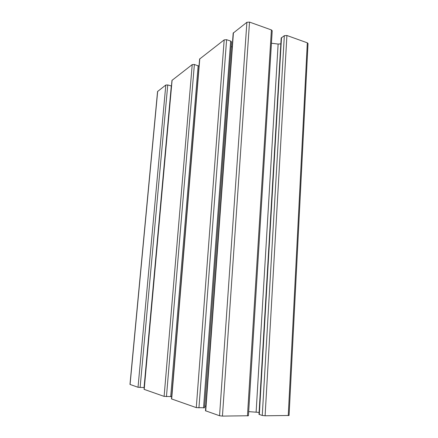 <?xml version="1.0" encoding="UTF-8"?>
<svg xmlns="http://www.w3.org/2000/svg" width="438" height="438" viewBox="0 0 438 438"><rect width="100%" height="100%" fill="white"/><g stroke="black" fill="none" stroke-linecap="round" stroke-linejoin="round"><path stroke-width="0.66" d="M171.461 85.985L167.754 84.95L165.81 85.043L157.56 91.52L129.976 384.427L138.025 387.274L144.239 387.575M199.005 66.193L194.379 64.479L192.222 64.605L171.964 80.395L144.075 389.349L164.113 396.385L171.685 396.609M230.667 41.062L226.605 39.705L224.179 39.874L199.597 59.053L171.493 398.909L196.284 407.619L204.59 407.773L231.532 41.867L230.667 41.062L203.55 407.937M231.176 46.729L232.173 46.844M204.705 406.179L205.816 406.25M271.407 29.937L249.518 22.092L246.895 22.294L233.18 33.124L205.482 410.756L219.558 415.75L222.444 416.1L248.428 415.744L272.217 30.742L271.407 29.937L247.459 415.919M248.685 411.621L259.093 412.426M271.445 43.236L278.13 44.052L280.835 43.877M262.269 415.454L284.333 35.681L281.18 38.04L258.978 414.348L262.269 415.454L265.105 415.788L289.075 415.476L308.024 43.51L307.317 42.82L288.248 415.624M284.333 35.681L286.912 35.5L307.317 42.82M157.68 91.334L130.075 384.498M165.81 85.043L138.025 387.274M167.754 84.95L140.111 387.504M171.291 85.936L144.053 387.575M172.101 80.176L144.201 389.431M192.222 64.605L164.113 396.385M194.379 64.479L166.451 396.653M198.162 65.629L170.7 396.697M199.777 58.758L171.663 399.023M224.179 39.874L196.284 407.619M226.605 39.705L198.934 407.937M233.432 32.713L205.723 410.915M246.895 22.294L219.558 415.75M249.518 22.092L222.444 416.1M271.45 43.242L248.691 411.621M278.13 44.052L256.126 412.081M281.514 37.564L259.307 414.54M286.912 35.5L265.105 415.788"/></g></svg>
